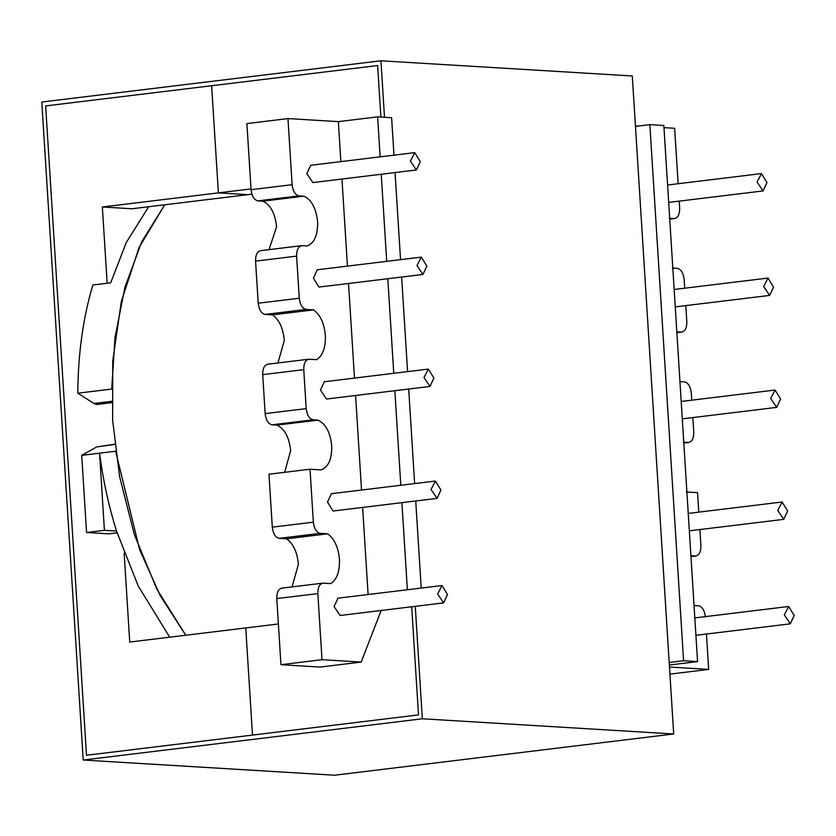 <?xml version="1.0" encoding="UTF-8"?>
<svg xmlns="http://www.w3.org/2000/svg" width="836" height="836" viewBox="0 0 836 836"><rect width="100%" height="100%" fill="white"/><g stroke="black" fill="none" stroke-linecap="round" stroke-linejoin="round"><path stroke-width="1.25" d="M437.604 593.936L443.613 602.881L447.511 594.532L442.014 585.576L437.604 593.936M441.512 585.597L337.984 598.179L334.076 606.528L340.085 615.474L443.613 602.881M423.988 377.485L429.986 386.431L433.894 378.091L428.398 369.136L423.988 377.485M427.886 369.146L324.358 381.738L320.46 390.078L326.468 399.023L429.986 386.431M410.371 161.045L416.37 169.98L420.278 161.641L414.781 152.685L410.371 161.045M414.269 152.695L310.741 165.288L306.843 173.627L312.842 182.572L416.37 169.98M416.945 265.524L422.943 274.469L426.851 266.12L421.354 257.164L416.945 265.524M420.842 257.185L317.314 269.767L313.416 278.116L318.913 287.072L422.943 274.469M763.634 286.476L769.632 295.421L773.54 287.072L768.044 278.116L763.634 286.476M431.031 489.457L437.04 498.392L440.938 490.053L435.441 481.097L431.031 489.457M434.929 481.108L331.401 493.7L327.503 502.039L333 511.005L437.04 498.392M757.061 181.997L763.059 190.932L766.967 182.593L761.471 173.637L757.061 181.997M770.677 398.438L776.675 407.383L780.584 399.044L775.087 390.088L770.677 398.438M784.293 614.888L790.302 623.834L794.2 615.495L788.703 606.528L784.293 614.888M777.72 510.409L783.729 519.355L787.627 511.005L782.13 502.049L777.72 510.409M277.939 362.97L284.313 340.377C283.153 328.276 279.224 319.78 272.515 314.869L265.085 314.42C261.302 313.51 259.014 309.78 258.209 303.228L255.555 261.114C255.544 254.614 257.383 251.124 261.072 250.664M267.583 364.224L308.63 359.229L316.708 359.668C322.842 355.53 325.726 347.442 325.361 335.393C324.211 323.292 320.282 314.785 313.573 309.884L272.515 314.869M269.025 249.64L276.57 226.807C275.117 213.379 270.561 204.841 262.901 201.183L257.937 200.88C254.165 199.971 251.866 196.23 251.061 189.688L246.902 123.571L287.96 118.587L338.35 121.628L340.869 161.62M260.435 250.685L301.493 245.69L307.084 245.972C314.346 243.213 317.858 235.156 317.617 221.812C316.165 208.394 311.619 199.846 303.959 196.188L262.901 201.183M292.025 586.893L298.4 564.31C297.24 552.209 293.311 543.713 286.612 538.802L279.172 538.353C275.389 537.443 273.1 533.702 272.296 527.161L268.962 474.221L310.02 469.226L321.17 469.905C328.433 467.146 331.944 459.089 331.714 445.745C330.262 432.316 325.706 423.779 318.046 420.121L276.988 425.106L272.024 424.813C268.251 423.894 265.963 420.163 265.158 413.611L262.703 374.653C262.682 368.154 264.521 364.663 268.21 364.203M281.669 588.157L322.727 583.162L330.795 583.591C336.929 579.463 339.813 571.375 339.447 559.315C338.298 547.225 334.369 538.718 327.66 533.807L286.612 538.802M284.637 472.319L290.656 450.729C289.204 437.312 284.648 428.774 276.988 425.106M169.698 637.189L138.233 586.005L116.528 531.059C108.722 506.031 103.068 480.073 99.568 453.175L81.719 455.348L96.662 446.936L114.793 444.407M111.784 401.311L93.935 403.474L77.8 393.192C78.041 354.025 83.057 317.962 92.848 284.982L110.697 282.819L126.288 242.45L148.714 206.722M282.307 588.136C278.607 588.596 276.779 592.087 276.789 598.586L280.948 664.693L320.136 667.065L361.194 662.07L322.006 659.698L280.948 664.693M318.046 420.121L313.082 419.818L272.024 424.813M327.66 533.807L320.219 533.358C316.447 532.448 314.158 528.718 313.354 522.166L310.02 469.226M323.354 583.141C319.665 583.612 317.826 587.091 317.847 593.591L276.789 598.586M322.006 659.698L317.847 593.591M381.143 610.479L361.194 662.07M421.208 588.063L415.732 500.983M414.635 483.584L408.689 389.022M407.592 371.612L401.646 277.061M400.548 259.651L395.062 172.571M393.975 155.162L391.614 117.698L377.621 116.852L338.35 121.628M303.959 196.188L298.995 195.885C295.212 194.976 292.924 191.245 292.119 184.693L287.96 118.587M302.12 245.669C298.431 246.139 296.592 249.619 296.613 256.119L255.555 261.114M313.573 309.884L306.133 309.435C302.36 308.515 300.072 304.785 299.267 298.233L296.613 256.119M309.268 359.219C305.579 359.679 303.74 363.158 303.761 369.658L262.703 374.653M313.082 419.818C309.299 418.909 307.011 415.168 306.206 408.626L303.761 369.658M341.966 179.029L347.442 266.109M348.539 283.519L354.485 378.071M355.582 395.48L361.528 490.032M362.625 507.442L368.101 594.521M683.576 660.743L697.569 661.589L663.836 125.494L649.844 124.648L683.576 660.743L669.197 662.488M649.844 124.648L635.464 126.393M683.284 442.192L688.885 442.474L683.817 443.09M683.817 443.028L688.247 442.495C691.936 442.035 693.775 438.545 693.755 432.045L692.845 417.582M691.748 400.172L691.309 393.087C690.505 386.535 688.216 382.804 684.433 381.885L679.95 381.613M676.815 331.829L681.936 332.091L676.878 332.697M676.867 332.644L681.298 332.101C684.997 331.641 686.826 328.161 686.816 321.661L685.802 305.61M684.705 288.201L684.162 279.548C683.357 272.996 681.068 269.265 677.296 268.346L672.332 268.042M669.197 218.259L674.788 218.541L669.73 219.157M669.73 219.105L674.161 218.562C677.85 218.102 679.689 214.622 679.668 208.112L679.229 201.131M678.132 183.721L674.642 128.284L663.972 127.636M635.433 125.912L638.077 126.079M697.569 661.589L669.354 665.017M669.479 667.034L708.688 669.406L669.929 674.119M708.688 669.406L706.462 634.022M705.396 617.02C704.591 610.468 702.303 606.737 698.52 605.818L694.037 605.546M690.912 555.762L696.022 556.013L690.964 556.63M690.964 556.577L695.395 556.034C699.084 555.574 700.913 552.094 700.902 545.584L699.889 529.543M698.792 512.134L697.569 492.655L686.419 491.976M377.621 116.852L380.14 156.844M381.237 174.254L386.713 261.334M387.81 278.743L393.756 373.295M394.853 390.705L400.799 485.256M401.897 502.666L407.372 589.746M77.8 393.192L111.721 389.064L115.002 337.556L124.951 287.135L141.796 241.656L164.776 204.768L138.995 247.675L121.314 301.566L112.735 360.922L112.63 420.08L119.632 476.687L134.366 534.643L156.844 589.15L185.759 635.235L160.324 595.786L139.664 549.816L115.629 451.221L99.568 453.175L104.416 530.327L116.528 531.059M93.935 403.474L96.715 404.499L111.857 402.659M96.662 446.936L114.971 444.167M81.719 455.348L86.568 532.49L108.858 533.838L117.092 532.835M86.568 532.49L104.416 530.327M107.165 283.247L102.358 206.983L218.384 192.876L211.644 85.732L45.646 105.921L86.495 755.263L45.646 105.921L377.642 65.542L380.882 117.05L377.642 65.542L211.644 85.732L218.384 192.876L251.019 188.905M124.146 553.233L129.737 642.048L245.753 627.94L252.493 735.074L86.495 755.263L418.502 714.895L411.699 606.758L418.502 714.895L252.493 735.074L245.753 627.94L278.388 623.969M102.358 206.983L131.9 208.77L247.926 194.663L218.384 192.876L247.926 194.663L251.897 194.171M384.497 117.27L380.944 60.788L41.8 102.023L83.203 760.028L422.337 718.782L415.262 606.33M83.203 760.028L334.546 775.212L673.691 733.977L632.288 75.971L380.944 60.788M422.337 718.782L673.691 733.977M313.354 522.166L272.296 527.161M320.219 533.358L279.172 538.353M292.119 184.693L251.061 189.688M298.995 195.885L257.937 200.88M299.267 298.233L258.209 303.228M306.133 309.435L265.085 314.42M306.206 408.626L265.158 413.611M769.632 295.421L675.248 306.896M763.059 190.932L668.675 202.416M776.675 407.383L682.291 418.857M790.302 623.834L695.918 635.308M783.729 519.355L689.334 530.829M781.618 502.06L688.247 513.419M788.191 606.549L694.82 617.898M774.575 390.099L681.204 401.458M760.959 173.648L667.577 185.007M767.532 278.137L674.161 289.486"/></g></svg>
